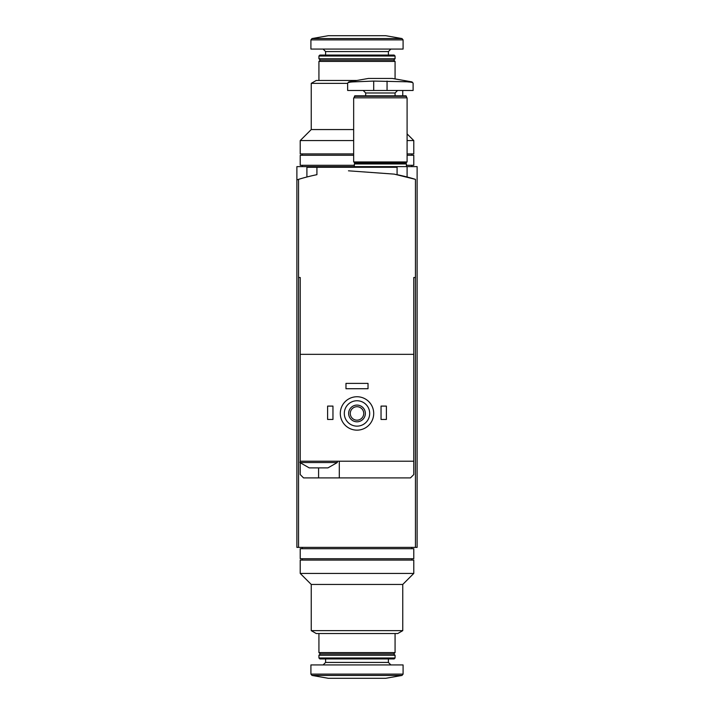 <?xml version="1.0" encoding="UTF-8"?>
<svg xmlns="http://www.w3.org/2000/svg" width="714" height="714" viewBox="0 0 714 714"><rect width="100%" height="100%" fill="white"/><g stroke="black" fill="none" stroke-linecap="round" stroke-linejoin="round"><path stroke-width="1.07" d="M296.881 179.866L296.881 166.621L417.119 166.621L417.119 547.379L298.55 547.379L298.55 179.348L296.881 179.866L296.881 547.379L298.55 547.379M348.468 170.816L394.199 174.118L415.45 179.348A200.393 200.393 0 0 0 397.082 174.68L397.082 167.29L306.904 167.29L306.904 176.992M353.662 166.621L353.662 167.29M357 630.649L311.242 630.649L311.242 584.445L402.758 584.445L402.758 630.649L357 630.649M402.758 630.649L397.743 633.541L316.257 633.541L311.242 630.649M395.074 633.541L395.074 652.587L318.926 652.587L318.926 633.541M395.074 652.587L393.735 653.917L320.265 653.917L318.926 652.587M357 655.256L318.926 655.256L318.926 657.987L395.074 657.987L395.074 655.256L357 655.256M395.074 657.987L394.128 658.933L319.872 658.933L318.926 657.987M403.089 674.114L403.089 664.939L310.911 664.939L310.911 674.114L312.009 675.435L401.991 675.435L403.089 674.114L310.911 674.114M401.991 675.435L385.721 678.3L328.279 678.3L312.009 675.435M402.758 584.445L413.781 573.422L300.219 573.422L311.242 584.445M413.781 573.422L413.781 560.071L300.219 560.071L300.219 573.422M357 548.709L300.219 548.709L300.219 558.732L413.781 558.732L413.781 548.709L357 548.709M310.492 467.884L309.242 467.884L299.889 462.538L337.294 462.538L327.94 467.884L310.492 467.884M413.781 277.514L415.45 277.514L413.781 277.514L413.781 354.331L300.219 354.331L300.219 461.208L413.781 461.208L413.781 474.569L410.443 477.907L303.557 477.907L300.219 474.569L300.219 462.868M300.219 354.331L300.219 277.514L298.55 277.514L300.219 277.514M413.781 462.538L413.781 354.331M316.918 167.29L316.918 174.68A200.393 200.393 0 0 0 298.55 179.348M415.45 547.379L415.45 179.348M344.309 413.442A12.691 12.691 0 0 1 363.346 402.455A12.691 12.691 0 0 1 363.346 424.437A12.691 12.691 0 0 1 344.309 413.442M348.646 413.442A8.354 8.354 0 0 1 361.177 406.212A8.354 8.354 0 0 1 361.177 420.68A8.354 8.354 0 0 1 348.646 413.442M340.301 413.442A16.699 16.699 0 0 1 365.354 398.983A16.699 16.699 0 0 1 365.354 427.909A16.699 16.699 0 0 1 340.301 413.442M350.279 413.442A6.721 6.721 0 0 1 360.365 407.623A6.721 6.721 0 0 1 360.365 419.27A6.721 6.721 0 0 1 350.279 413.442M381.044 406.096L386.39 406.096L386.39 419.457L381.044 419.457L381.044 406.096M327.61 406.096L332.956 406.096L332.956 419.457L327.61 419.457L327.61 406.096M345.978 383.382L368.022 383.382L368.022 388.728L345.978 388.728L345.978 383.382M339.302 477.907L339.302 461.208M300.219 461.208L299.889 462.538M373.699 81.075L352.966 81.905C349.476 82.119 347.7 82.556 347.647 83.226C347.691 82.556 349.467 82.119 352.966 81.905L348.753 81.905L347.647 83.226L347.647 90.473L413.111 90.473L413.111 83.226L412.005 81.905L373.699 81.075L373.699 90.473M412.005 81.905L392.405 78.451L368.353 78.451L348.753 81.905M407.792 81.905C411.282 82.119 413.058 82.556 413.111 83.226M354.331 96.292L406.427 96.292L405.963 95.819L354.804 95.819L354.331 97.818M380.383 97.818L353.662 97.818L353.662 161.953L407.096 161.953L407.096 97.818L380.383 97.818M406.427 161.953L406.427 162.613L354.331 162.613L354.331 161.953M406.427 162.613L405.766 163.283L354.992 163.283L354.331 162.613M405.766 163.283L406.427 163.952L354.331 163.952L354.331 166.621M353.662 129.555L311.242 129.555L311.242 83.351L347.647 83.351M311.242 83.351L316.257 80.459L356.991 80.459M318.926 80.459L318.926 61.413L395.074 61.413L395.074 78.924M318.926 61.413L320.265 60.083L393.735 60.083L395.074 61.413M357 58.744L395.074 58.744L395.074 56.013L318.926 56.013L318.926 58.744L357 58.744M318.926 56.013L319.872 55.067L394.128 55.067L395.074 56.013M310.911 39.886L310.911 49.061L403.089 49.061L403.089 39.886L401.991 38.565L312.009 38.565L310.911 39.886L403.089 39.886M312.009 38.565L328.279 35.7L385.721 35.7L401.991 38.565M407.096 140.578L413.781 140.578L407.096 133.893M311.242 129.555L300.219 140.578L353.662 140.578M407.096 153.929L413.781 153.929L413.781 140.578M300.219 140.578L300.219 153.929L353.662 153.929M406.427 165.291L413.781 165.291L413.781 155.268L407.096 155.268M353.662 155.268L300.219 155.268L300.219 165.291L354.331 165.291M388.398 658.933L388.398 662.431L325.602 662.431L323.103 664.939M318.587 477.907L318.587 467.884M397.582 90.473L395.074 92.981L365.684 92.981L363.176 90.473M387.059 90.473L387.059 81.075M325.602 55.067L325.602 51.569L388.398 51.569L390.897 49.061M407.096 166.621L407.096 176.992M320.265 653.917L318.926 655.256M393.735 653.917L395.074 655.256M325.602 658.933L325.602 662.431M388.398 662.431L390.897 664.939M302.227 547.379L302.227 548.709M411.773 547.379L411.773 548.709M302.227 558.732L302.227 560.071M411.773 558.732L411.773 560.071M337.294 461.208L337.294 462.538M365.684 92.981L365.684 95.819M395.074 92.981L395.074 95.819M406.427 96.292L406.427 97.818M354.992 163.283L354.331 163.952M406.427 163.952L406.427 166.621M402.758 95.819L402.758 90.473M393.735 60.083L395.074 58.744M320.265 60.083L318.926 58.744M388.398 55.067L388.398 51.569M325.602 51.569L323.103 49.061M411.773 166.621L411.773 165.291M302.227 166.621L302.227 165.291M411.773 155.268L411.773 153.929M302.227 155.268L302.227 153.929"/></g></svg>
